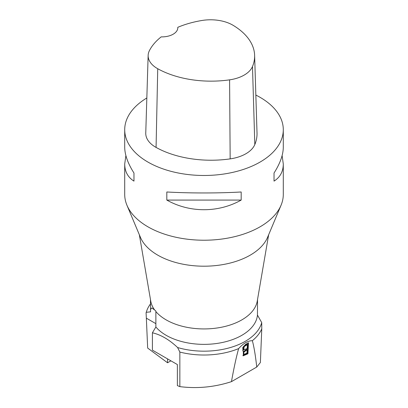 <?xml version="1.0" encoding="UTF-8"?>
<svg xmlns="http://www.w3.org/2000/svg" width="408" height="408" viewBox="0 0 408 408"><rect width="100%" height="100%" fill="white"/><g stroke="black" fill="none" stroke-linecap="round" stroke-linejoin="round"><path stroke-width="0.61" d="M238.644 348.595C236.354 356.704 233.957 367.72 231.464 381.643C214.501 387.156 197.294 388.819 179.851 386.626L179.851 352.063A59.471 34.333 0 0 0 238.644 348.595C243.331 343.368 247.896 340.731 252.338 340.69A59.471 34.333 0 0 0 261.778 328.817L260.38 362.513L256.749 367.047L231.464 381.643M256.749 367.047C255.449 355.317 253.975 346.53 252.338 340.69M247.947 353.777L243.127 355.837L243.739 351.186L242.949 351.069L242.786 347.509L245.468 344.485L248.462 342.756L247.947 353.777L247.391 353.415L247.87 343.097M179.851 352.063L177.608 347.534C169.233 339.629 160.829 334.718 152.403 332.8L152.403 350.135L177.368 364.553L177.368 385.596L179.851 386.626M152.403 332.8L155.876 326.986A53.525 30.901 0 0 0 214.659 343.745A53.525 30.901 0 0 0 257.448 315.068L261.722 322.606A58.405 33.721 0 0 1 177.608 347.534M139.352 234.779L150.741 301.079A53.525 30.901 0 0 0 154.663 310.009L155.79 310.921L155.876 311.554L155.876 326.986M150.476 303.95A58.405 33.721 0 0 0 146.651 311.064A58.405 33.721 0 0 0 146.278 312.298L150.552 311.855L150.476 299.559M261.722 322.606L261.778 328.817M146.278 312.298L146.191 312.63M170.921 360.83L167.555 362.773L167.555 358.887M167.555 362.773L147.665 348.06L146.345 318.153L155.876 323.656M155.876 311.554A53.525 30.901 0 0 0 166.153 319.877A53.525 30.901 0 0 0 222.013 327.129A53.525 30.901 0 0 0 257.259 301.079L268.648 234.779M257.524 299.559L257.448 315.068M154.663 310.009L151.827 307.913L150.481 309.529M125.883 155.596L124.71 164.006L124.71 194.443A79.29 45.778 0 0 0 126.944 205.234L140.429 237.334A65.418 37.765 0 0 0 157.743 255.138A65.418 37.765 0 0 0 221.682 264.792A65.418 37.765 0 0 0 267.572 237.334L281.056 205.234A79.29 45.778 0 0 0 283.29 194.443L283.29 164.006L282.117 155.596M126.944 205.234A79.29 45.778 0 0 0 147.931 226.812A79.29 45.778 0 0 0 225.435 238.517A79.29 45.778 0 0 0 281.056 205.234M146.084 312.834L146.345 318.153M247.187 348.442L247.365 344.653L246.804 344.296L244.137 345.887L244.698 346.244L244.086 346.892L243.831 349.891L247.187 348.442M247.365 344.653L244.698 346.244M243.831 349.891L243.27 349.534L243.525 346.535L244.137 345.887M246.973 353.073L247.126 349.743L246.565 349.386L243.326 351.803L243.326 354.098L243.887 354.455L246.973 353.073M242.877 355.598L247.391 353.415M243.739 351.186L242.699 350.834M247.126 349.743L243.882 352.16L243.887 354.455M177.791 27.316A76.903 44.401 180 0 1 201.904 20.492A31.309 18.074 180 0 1 233.111 25.316A76.903 44.401 180 0 1 254.623 55.335L257.014 133.003A79.29 45.778 180 0 1 254.811 144.559A33.701 19.456 180 0 1 230.163 158.88A79.29 45.778 180 0 1 156.07 147.416A33.701 19.456 180 0 1 145.758 133.059L148.145 55.391A31.309 18.074 180 0 1 149.42 50.602A76.903 44.401 180 0 1 161.196 36.878A15.856 9.155 180 0 0 177.806 27.734A15.856 9.155 180 0 0 177.791 27.316L177.791 28.167M254.623 55.335A76.903 44.401 180 0 1 252.486 66.545A31.309 18.074 180 0 1 229.592 79.846A76.903 44.401 180 0 1 157.733 68.733A31.309 18.074 180 0 1 148.145 55.391M255.847 95.064A79.29 45.778 180 0 1 260.069 97.328A79.29 45.778 180 0 1 283.29 129.698A79.29 45.778 180 0 1 204 175.481A79.29 45.778 180 0 1 124.71 129.698A79.29 45.778 180 0 1 146.834 97.976M124.71 164.006C124.772 171.569 127.857 177.271 133.967 181.111L133.967 173.018C127.857 163.414 124.772 154.805 124.71 147.186L124.71 129.698M166.821 200.078C189.628 212.93 218.372 212.93 241.179 200.078L241.179 191.984C218.372 193.285 189.628 193.285 166.821 191.984L166.821 200.078L241.179 200.078M283.29 129.698L283.29 147.186C283.228 154.805 280.143 163.414 274.033 173.018L274.033 181.111C280.143 177.271 283.228 171.569 283.29 164.006M274.033 173.018L274.033 181.111M133.967 181.111L133.967 173.018M244.086 346.892L243.525 346.535M252.486 66.545L254.811 144.559M229.592 79.846L230.163 158.88M157.733 68.733L156.07 147.416M146.651 311.064L146.084 312.757"/></g></svg>
